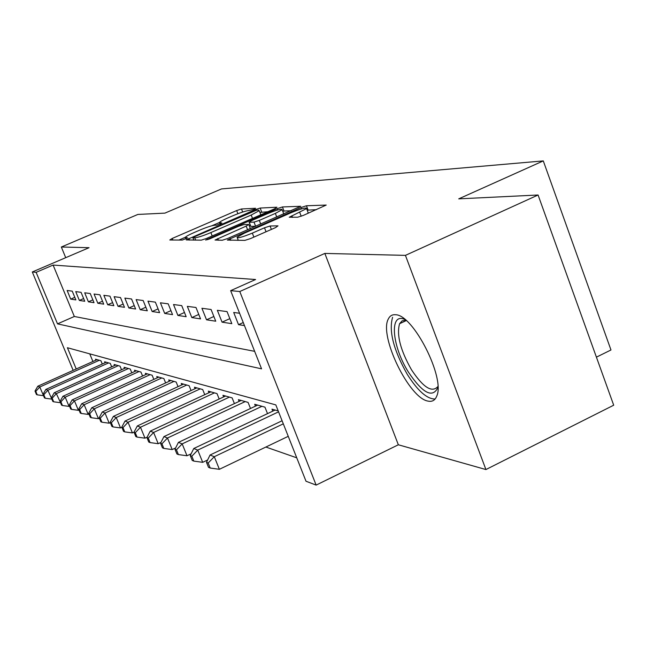<?xml version="1.0" encoding="UTF-8"?>
<svg xmlns="http://www.w3.org/2000/svg" width="646" height="646" viewBox="0 0 646 646"><rect width="100%" height="100%" fill="white"/><g stroke="black" fill="none" stroke-linecap="round" stroke-linejoin="round"><path stroke-width="0.97" d="M185.345 237.276C186.274 236.283 189.06 234.773 193.711 232.73L199.194 230.356C206.494 227.287 211.718 225.575 214.884 225.212L216.636 225.179L221.885 223.072L219.438 222.458C220.351 221.497 223.04 220.044 227.505 218.082L232.915 215.74C240.134 212.704 245.391 210.976 248.678 210.556L254.015 209.328L255.598 208.27L241.491 208.973L236.662 210.564L172.272 238.431L169.793 239.997L182.309 240.062L187.615 237.93L185.345 237.276L178.942 240.046M395.441 314.747C392.219 314.449 389.861 315.846 388.359 318.93C378.677 335.54 409.152 398.574 428.193 401.134C432.239 401.949 435.081 400.286 436.72 396.143C445.562 378.104 413.044 314.263 395.441 314.747M297.653 217.226L303.337 215.401L326.214 205.065L306.446 205.767L300.963 207.544L227.327 240.07L244.874 240.385L250.519 238.584L275.527 227.61L278.006 225.85L270.06 225.995L264.497 227.788L252.328 233.117C242.363 237.171 237.276 238.544 237.066 237.211L244.366 233.174L291.176 212.695C301.23 208.61 306.365 207.237 306.575 208.577L289.246 217.234L297.653 217.226M538.078 195.003L613.7 405.204L485.921 469.553L405.43 255.372L538.078 195.003L458.741 198.855L543.286 160.902L221.505 188.931L164.916 213.123L137.864 214.44L61.338 247.014L89.051 247.693L32.3 271.974L36.128 272.337L53.101 265.062L255.582 279.508L230.646 290.66L239.779 291.516L316.144 485.098L306.01 481.246L275.818 404.897L67.41 347.726L76.228 368.979M405.43 255.372L324.833 253.418L239.779 291.516M274.631 208.779L276.908 207.221L260.152 208.052L255.138 209.692L186.201 239.908L201.245 240.167L206.381 238.495L274.631 208.779M282.431 206.954L300.721 206.284L227.586 238.535L222.208 240.272L215.045 240.021L246.183 226.124L248.613 224.469L243.857 224.574L238.624 226.27L209.385 239.012L205.638 240.046L277.191 208.658L282.431 206.954L284.014 211.04L291.193 210.733M61.338 247.014L65.714 257.673M72.247 291.152L67.136 290.482L70.705 299.122L75.857 299.905L72.247 291.152M81.065 292.323L75.727 291.612L79.361 300.438L84.739 301.262L81.065 292.323M90.262 293.534L84.699 292.8L88.397 301.819L94.017 302.675L90.262 293.534M99.888 294.802L94.066 294.035L97.837 303.257L103.707 304.145L99.888 294.802M109.949 296.134L103.861 295.327L107.712 304.759L113.858 305.695L109.949 296.134M120.495 297.531L114.108 296.684L118.04 306.333L124.476 307.31L120.495 297.531M131.55 298.985L124.856 298.105L128.869 307.981L135.62 309.006L131.55 298.985M143.154 300.519L136.12 299.591L140.23 309.709L147.312 310.783L143.154 300.519M155.355 302.134L147.958 301.157L152.157 311.525L159.602 312.656L155.355 302.134M168.186 303.83L160.41 302.796L164.698 313.431L172.539 314.626L168.186 303.83M181.72 305.615L173.516 304.532L177.9 315.442L186.161 316.702L181.72 305.615M195.988 307.496L187.332 306.357L191.822 317.566L200.543 318.89L195.988 307.496M211.08 309.491L201.923 308.279L206.526 319.802L215.74 321.207L211.08 309.491M227.045 311.598L217.355 310.322L222.062 322.168L231.825 323.654L227.045 311.598M239.585 313.253L233.699 312.478L238.527 324.672L244.454 325.576M53.101 265.062L74.33 316.483L254.637 351.335M265.877 447.04L296.74 457.812M89.754 353.855L92.911 361.494M95.883 360.161L95.479 359.192L100.913 360.734L102.27 364.029M105.023 362.794L104.612 361.776L110.272 363.383L111.693 366.831M114.568 365.531L114.132 364.473L120.051 366.153L121.529 369.762M124.541 368.398L124.08 367.291L130.266 369.044L131.816 372.823M134.957 371.393L134.481 370.231L140.949 372.064L142.572 376.029M145.859 374.535L145.366 373.315L152.133 375.229L153.829 379.396M157.277 377.821L156.76 376.537L163.858 378.548L165.642 382.925M169.26 381.269L168.711 379.921L176.164 382.036L178.03 386.639M181.833 384.895L181.26 383.474L189.092 385.694L191.054 390.547M195.052 388.706L194.446 387.212L202.691 389.546L204.75 394.666M208.965 392.711L208.327 391.137L217.008 393.6L219.188 399.018M223.621 396.951L222.959 395.279L232.116 397.871L234.409 403.613M239.101 401.416L238.398 399.648L248.072 402.393L250.495 408.474M255.453 406.14L254.71 404.267L264.957 407.166L267.517 413.634M272.774 411.147L271.982 409.16L278.2 410.921M596.411 357.149L610.979 349.979L543.286 160.902M324.833 253.418L398.34 444.779L485.921 469.553M398.34 444.779L316.144 485.098M36.128 272.337L57.51 323.864L261.565 368.842L230.646 290.66M73.159 370.36L32.3 271.974M74.33 316.483L57.51 323.864M70.705 299.122L74.799 297.338M79.361 300.438L83.633 298.573M88.397 301.819L92.862 299.865M97.837 303.257L102.504 301.206M107.712 304.759L112.598 302.611M118.04 306.333L123.16 304.072M128.869 307.981L134.239 305.606M140.23 309.709L145.867 307.213M152.157 311.525L158.084 308.893M164.698 313.431L170.94 310.653M177.9 315.442L184.481 312.502M191.822 317.566L198.766 314.449M206.526 319.802L213.866 316.492M222.062 322.168L229.847 318.648M238.527 324.672L243.251 322.532M219.398 222.507L211.815 225.793M267.856 211.726L259.886 212.421M256.559 210.192L194.696 236.678L192.847 237.696L194.761 237.817C197.934 237.502 203.296 235.758 210.871 232.576L251.205 215.045L259.216 210.693L258.57 210.103L256.559 210.192M260.508 214.924L260.532 214.084M249.195 225.656L250.244 225.196M275.349 213.398L282.132 209.684C281.858 208.496 276.964 209.837 267.452 213.705L251.601 220.617L249.211 222.24L254.007 222.111L259.312 220.391L275.349 213.398L276.763 217.04M283.4 214.141L283.513 213.253M249.09 222.232L250.826 226.366L249.211 222.24M255.646 226.27L250.826 226.366M284.014 211.04L282.754 211.299M307.181 213.705L308.231 212.881L307.972 212.219M238.164 240.021L237.421 240.352M316.403 209.659L307.189 210.168M97.053 359.636L37.807 386.219L39.786 387.002L43.508 395.627M35.788 391.379L35.005 391.056L36.459 394.512L37.242 394.843L35.788 391.379L39.786 387.002L99.314 360.282M35.005 391.056L37.807 386.219M43.419 395.667L37.242 394.843M437.915 387.56C432.57 398.485 422.742 393.349 408.45 372.169C391.71 345.917 389.037 311.469 405.155 319.665M405.946 320.335L402.159 320.812L399.583 323.703C396.418 334.806 400.399 350.172 411.51 369.811C423.243 387.511 432.037 393.083 437.891 386.518M392.598 317.283C388.642 331.002 393.559 350.067 407.351 374.486C417.8 390.927 427.054 399.107 435.113 399.01M106.251 362.245L45.834 389.425L47.893 390.241L51.801 399.002M43.799 394.714L42.983 394.375L44.461 397.904L45.285 398.251L43.799 394.714L47.893 390.241L108.609 362.907M42.983 394.375L45.834 389.425M51.599 399.091L45.285 398.251M115.844 364.958L54.207 392.768L56.355 393.624L60.466 402.515M52.164 398.186L51.317 397.831L52.827 401.441L53.683 401.804L52.164 398.186L56.355 393.624L118.307 365.66M51.317 397.831L54.207 392.768M60.135 402.668L53.683 401.804M125.873 367.8L62.961 396.264L65.206 397.161L69.065 406.399L69.526 406.189M60.91 401.82L60.021 401.449L61.564 405.139L62.452 405.518L60.91 401.82L65.206 397.161L128.449 368.527M60.021 401.449L62.961 396.264M69.065 406.399L62.452 405.518M136.346 370.764L72.11 399.922L74.468 400.859L78.4 410.307L79.014 410.032M70.059 405.623L69.13 405.236L70.697 409.007L71.641 409.402L70.059 405.623L74.468 400.859L139.043 371.523M69.13 405.236L72.11 399.922M78.4 410.307L71.641 409.402M147.32 373.864L81.695 403.75L84.166 404.735L88.187 414.401L88.954 414.054M79.644 409.604L78.667 409.201L80.274 413.052L81.251 413.472L79.644 409.604L84.166 404.735L150.138 374.664M78.667 409.201L81.695 403.75M88.187 414.401L81.251 413.472M158.811 377.119L91.748 407.763L94.332 408.797L98.442 418.697L99.387 418.261M89.689 413.779L88.663 413.359L90.303 417.3L91.336 417.736L89.689 413.779L94.332 408.797L161.766 377.958M88.663 413.359L91.748 407.763M98.442 418.697L91.336 417.736M170.859 380.534L102.294 411.97L105.007 413.06L109.206 423.203L110.345 422.678M100.243 418.164L99.161 417.72L100.841 421.757L101.923 422.218L100.243 418.164L105.007 413.06L173.968 381.415M99.161 417.72L102.294 411.97M109.206 423.203L101.923 422.218M183.521 384.12L113.373 416.395L116.232 417.542L120.519 427.935L121.868 427.313M111.322 422.775L110.191 422.298L111.903 426.441L113.042 426.925L111.322 422.775L116.232 417.542L186.783 385.04M110.191 422.298L113.373 416.395M120.519 427.935L113.042 426.925M196.828 387.883L125.025 421.055L128.037 422.258L132.43 432.917L134.037 432.174M122.99 427.62L121.795 427.119L123.547 431.367L124.743 431.875L122.99 427.62L128.037 422.258L200.26 388.852M121.795 427.119L125.025 421.055M132.43 432.917L124.743 431.875M210.83 391.847L137.307 425.956L140.481 427.224L144.97 438.166L147.126 437.164M135.28 432.723L134.021 432.198L135.813 436.559L137.073 437.1L135.28 432.723L140.481 427.224L214.448 392.873M134.021 432.198L137.307 425.956M144.97 438.166L137.073 437.1M225.599 396.03L150.26 431.132L153.611 432.473L158.213 443.705L160.959 442.421M148.249 438.117L146.917 437.56L148.758 442.042L150.09 442.599L148.249 438.117L153.611 432.473L229.419 397.104M146.917 437.56L150.26 431.132M158.213 443.705L150.09 442.599M241.184 400.439L163.947 436.599L167.484 438.012L172.199 449.559L175.599 447.961M161.952 443.81L160.547 443.221L162.429 447.823L163.834 448.421L161.952 443.81L167.484 438.012L245.222 401.578M160.547 443.221L163.947 436.599M172.199 449.559L163.834 448.421M257.665 405.107L178.425 442.381L182.172 443.883L187.009 455.761L191.127 453.807M176.455 449.834L174.969 449.22L176.899 453.952L178.393 454.582L176.455 449.834L182.172 443.883L261.929 406.31M174.969 449.22L178.425 442.381M187.009 455.761L178.393 454.582M275.115 410.04L193.768 448.51L197.749 450.1L202.707 462.326L207.624 459.992M191.83 456.221L190.255 455.567L192.233 460.437L193.816 461.107L191.83 456.221L197.749 450.1L278.563 411.833M190.255 455.567L193.768 448.51M202.707 462.326L193.816 461.107M282.092 420.764L210.055 455.018L214.286 456.706L219.382 469.303L288.245 436.325M208.165 463.012L206.486 462.31L208.513 467.333L210.2 468.043L208.165 463.012L214.286 456.706L283.311 423.841M206.486 462.31L210.055 455.018M219.382 469.303L210.2 468.043M220.359 223.928L219.995 222.999M186.209 238.737L185.838 237.809M172.902 240.013L172.272 238.431M237.898 213.721L236.662 210.564M242.686 212.025L241.491 208.973M189.52 240.102L188.866 238.463M255.436 210.451L255.138 209.692M261.687 211.993L260.152 208.052M193.873 240.126L192.952 237.817M195.681 240.134L194.761 237.817M212.203 235.96L210.871 232.576M252.513 218.413L251.205 215.045M218.453 240.255L217.775 238.519M247.612 229.782L246.183 226.124M207.786 239.642L207.536 239.004M277.691 209.942L277.191 208.658M255.63 226.27L254.007 222.111M260.734 224.049L259.312 220.391M292.476 217.387L291.863 215.796M301.206 216.257L299.704 212.356M253.886 237.106L252.328 233.117M266.047 231.769L264.497 227.788M271.393 229.419L270.06 225.995M230.775 240.312L230.073 238.544M301.48 208.892L300.963 207.544M308.077 210.015L306.446 205.767M220.068 224.057L219.648 222.983M185.975 238.85L185.555 237.793M193.808 240.126L192.888 237.809M260.766 214.674L259.216 210.693M250.341 228.595L248.807 224.679M283.731 213.826L282.132 209.684M308.231 212.881L306.575 208.577M238.301 240.352L237.308 237.841M406.245 320.594L399.583 323.703"/></g></svg>
